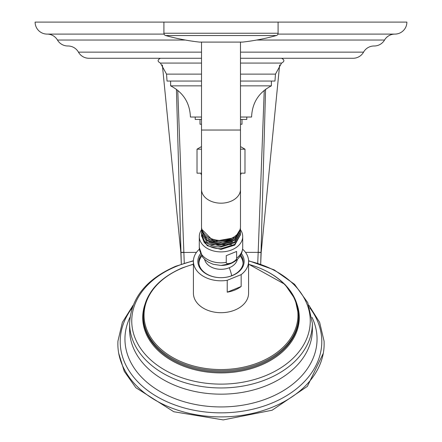 <?xml version="1.0" encoding="UTF-8"?>
<svg xmlns="http://www.w3.org/2000/svg" width="442" height="442" viewBox="0 0 442 442"><rect width="100%" height="100%" fill="white"/><g stroke="black" fill="none" stroke-linecap="round" stroke-linejoin="round"><path stroke-width="0.66" d="M374.031 45.99A11.995 11.995 0 0 0 363.562 52.128A11.995 11.995 0 0 1 353.092 58.272L240.487 58.272M201.513 58.272L88.908 58.272A11.995 11.995 0 0 1 78.438 52.128A11.995 11.995 0 0 0 67.969 45.99M242.293 42.089A1.437 1.437 90 0 0 242.614 42.089A215.873 215.873 0 0 0 276.333 35.548A2.398 2.398 0 0 0 278.084 33.238L278.084 22.1L406.889 22.1A11.995 11.995 0 0 1 394.899 34.095A11.995 11.995 0 0 0 384.54 40.04A11.995 11.995 0 0 1 374.103 45.99L374.181 45.99M164.07 34.095L47.101 34.095A11.995 11.995 0 0 1 57.46 40.04A11.995 11.995 0 0 0 67.897 45.99L67.819 45.99M394.899 34.095L277.93 34.095M278.084 22.1L35.111 22.1A11.995 11.995 0 0 0 47.101 34.095M281.565 58.272C284.659 59.869 284.659 61.471 281.565 63.068L240.487 63.068M160.435 58.272C157.341 59.869 157.341 61.471 160.435 63.068L201.513 63.068M281.565 63.068L275.471 74.129L274.968 81.057L240.487 81.057M201.513 74.129L166.529 74.129L167.032 81.057L201.513 81.057M201.513 85.853L170.629 85.853C183.242 92.433 189.839 102.826 190.419 117.036L201.513 117.036M240.487 85.853L271.371 85.853L271.371 81.057M240.487 117.036L251.581 117.036C252.161 102.826 258.758 92.433 271.371 85.853M240.487 119.434L246.785 119.434L246.785 117.036M201.513 119.434L195.215 119.434L195.215 117.036M240.487 124.23L241.989 124.23L241.989 119.434M201.513 124.23L200.011 124.23L200.011 119.434M240.487 149.175L244.984 149.175L244.984 173.165L240.487 173.165M201.513 146.584L197.016 149.175L201.513 149.175M201.513 173.165L197.016 173.165L197.016 149.175M240.951 173.165A1.437 1.437 0 0 1 240.487 174.756M201.049 173.165A1.437 1.437 0 0 0 201.513 174.756M257.73 263.178L258.178 252.365L261.172 252.487L260.686 264.156L265.57 89.317M184.27 263.178L177.756 90.345M245.514 252.365L258.178 252.365L264.244 90.345M196.486 252.365L180.828 252.487L181.314 264.156L176.43 89.317M308.853 305.201L319.638 322.373L324.058 341.075A103.135 72.93 180 0 1 272.57 407.126A103.135 72.93 180 0 1 167.673 406.391A103.135 72.93 180 0 1 117.942 341.075L122.362 322.373L133.147 305.201M242.614 249.183A27.586 19.503 180 0 1 248.586 261.305L248.586 293.19A27.586 19.503 180 0 1 234.79 310.085A27.586 19.503 180 0 1 193.414 293.19L193.414 261.305A27.586 19.503 180 0 1 199.386 249.183M248.586 261.305A27.586 19.503 180 0 1 241.161 274.62L227.227 280.305A27.586 19.503 180 0 1 193.414 261.305M227.227 280.305L227.227 292.179A27.586 19.503 180 0 0 234.79 290.068A27.586 19.503 180 0 0 241.161 286.493L227.227 292.179M241.161 274.62L241.161 286.493M241.437 253.62A23.144 16.365 180 0 1 232.575 275.482A23.144 16.365 180 0 1 221 277.675A23.144 16.365 180 0 1 200.563 253.62M240.807 254.918A22.188 15.691 180 0 1 243.188 261.984A22.188 15.691 180 0 1 232.094 275.57A22.188 15.691 180 0 1 221 277.675A22.188 15.691 180 0 1 198.812 261.984A22.188 15.691 180 0 1 201.193 254.918M198.845 262.835A22.188 15.691 180 0 1 201.751 255.879L200.419 258.051A22.067 15.603 180 0 0 198.933 263.625M243.067 263.625A22.067 15.603 180 0 0 241.581 258.051L240.244 255.896A22.188 15.691 180 0 1 243.155 262.835M231.431 262.935C227.74 263.996 226.017 263.802 226.254 262.366L226.254 255.675L236.614 251.448L236.614 258.134C236.846 259.382 235.122 260.984 231.431 262.935M240.487 229.785A21.708 15.348 0 0 1 242.708 236.542A21.708 15.348 0 0 1 231.851 249.835A21.708 15.348 180 0 1 199.292 236.542A21.708 15.348 180 0 1 201.535 229.746M201.552 234.696L201.513 235.547L204.116 242.222L204.977 241.465M240.454 233.487L240.487 234.321L234.779 244.371L221 248.713C213.635 248.68 208.005 246.514 204.116 242.222M201.519 235.89L207.221 245.68L221 249.415L234.779 245.083L240.481 234.68M201.519 233.464L204.116 240.531C208.005 244.824 213.635 246.99 221 247.028L234.779 242.691L240.481 232.254M201.541 227.437L201.513 228.149A19.487 13.779 0 0 0 201.513 228.166L201.613 228.111M240.398 228.022L240.487 229.398L234.779 239.448L221 243.791L207.221 240.061L201.513 230.625L201.546 229.851M240.459 231.061L240.487 231.857L234.779 241.907L221 246.249L207.221 242.52L201.513 233.083L201.546 232.271M209.834 244.774L231.558 244.614M209.016 241.984L220.663 244.89L232.481 241.757M208.32 239.21L220.702 242.525L233.254 238.934M207.967 236.934A18.42 13.022 0 0 0 234.033 236.934M240.078 229.508L235.188 237.614L213.812 241.431L201.513 229.072L201.524 228.625M201.513 229.072L201.513 228.166A19.487 13.779 0 0 0 213.817 240.978A19.487 13.779 0 0 0 235.188 237.614M201.519 231.044L207.221 240.907L221 244.647L234.779 240.31L240.481 229.834M240.487 42.095L240.487 226.685A19.487 13.779 180 0 1 240.487 226.702A19.487 13.779 180 0 1 221 240.47A19.487 13.779 180 0 1 201.513 226.685A19.487 13.779 180 0 1 201.513 226.674M199.707 42.089A1.437 1.437 -90 0 1 199.386 42.089A215.873 215.873 0 0 1 165.667 35.548A2.398 2.398 0 0 1 163.916 33.238L163.916 22.1M363.562 52.128L240.487 52.128M201.513 52.128L78.438 52.128M384.54 40.04L256.647 40.04M185.353 40.04L57.46 40.04M275.471 74.129L240.487 74.129M258.183 252.244L261.178 252.365L279.631 64.996M162.369 64.996L180.822 252.365L183.817 252.244M132.152 307.919A100.793 71.272 0 0 0 150.871 392.767A100.793 71.272 0 0 0 271.399 403.297A100.793 71.272 0 0 0 309.848 307.919M129.998 317.29A96.052 67.919 0 0 0 160.12 391.557A96.052 67.919 0 0 0 269.023 397.844A96.052 67.919 0 0 0 312.002 317.29M129.721 326.445A91.389 64.62 0 0 0 129.611 329.55A91.389 64.62 0 0 0 266.692 385.512A91.389 64.62 180 0 0 312.389 329.55L312.389 323.34A91.389 64.62 180 0 1 266.692 379.302A91.389 64.62 180 0 1 129.611 323.34C130.937 298.101 146.313 279.073 175.745 266.25L193.43 260.714M248.581 260.99A89.251 63.112 180 0 1 309.765 314.417A89.251 63.112 180 0 1 265.625 375.667A89.251 63.112 180 0 1 143.705 352.567A89.251 63.112 180 0 1 176.375 266.36A89.251 63.112 180 0 1 193.419 260.99M144.899 304.582A78.284 55.355 0 0 0 174.126 361.899A78.284 55.355 0 0 0 260.139 365.501A78.284 55.355 0 0 0 297.101 304.582M193.414 264.145L182.259 267.896C157.297 278.847 144.302 294.814 143.285 315.787L143.285 316.942A77.715 54.952 0 0 0 259.857 364.534A77.715 54.952 0 0 0 298.715 316.942L298.715 315.787A77.715 54.952 180 0 1 259.857 363.379A77.715 54.952 180 0 1 143.285 315.787A77.715 54.952 180 0 1 174.927 271.532M267.073 271.532A77.715 54.952 180 0 1 298.715 315.787L295.179 299.3L284.919 284.355L248.586 264.145M248.586 264.322A76.963 54.421 180 0 1 297.726 310.859A76.963 54.421 180 0 1 259.482 362.258A76.963 54.421 180 0 1 154.346 342.335A76.963 54.421 180 0 1 182.518 267.996A76.963 54.421 180 0 1 193.414 264.322M231.724 275.72A23.459 8.293 -112.2 0 0 229.287 267.73A16.581 11.724 180 0 1 204.613 259.371M229.287 267.73A16.581 11.724 0 0 0 237.387 259.371M229.287 263.891A16.581 11.724 180 0 1 221 265.46L221 265.46A19.067 13.481 0 0 0 230.531 263.653M199.292 236.542L199.292 247.47A21.708 15.348 0 0 0 226.254 262.366M236.614 258.134A21.708 15.348 0 0 0 242.708 247.47C242.387 254.785 238.404 260.161 230.752 263.592L221 265.46L213.072 264.25L208.121 262.029L204.878 259.62L202.464 256.94L199.292 247.47M240.487 189.397A19.487 13.779 180 0 1 221 203.182A19.487 13.779 180 0 1 201.513 189.397L201.513 226.685M240.487 130.036L201.513 130.036L201.513 189.397M242.614 42.089L199.386 42.089M276.333 35.548L165.667 35.548M278.084 33.238L163.916 33.238M166.529 74.129L160.435 63.068M170.629 81.057L170.629 85.853M240.487 146.584L244.984 149.175M323.29 353.296L307.383 386.358L272.128 410.226L223.221 419.9L173.778 411.74L135.843 387.689L124.263 371.335L118.71 353.296M312.389 323.34L307.776 302.693L294.538 284.278L274.128 269.858L248.57 260.714M129.611 323.34L129.611 329.55M242.708 236.542L242.708 247.47M201.513 235.547L201.513 236.232M240.487 235.039L240.487 234.315M201.513 233.083L201.513 233.846M240.487 231.857L240.487 232.652M201.513 230.625L201.513 231.459M240.487 229.398L240.487 230.265M201.513 42.095L201.513 130.036M199.546 42.095L242.454 42.095"/></g></svg>
